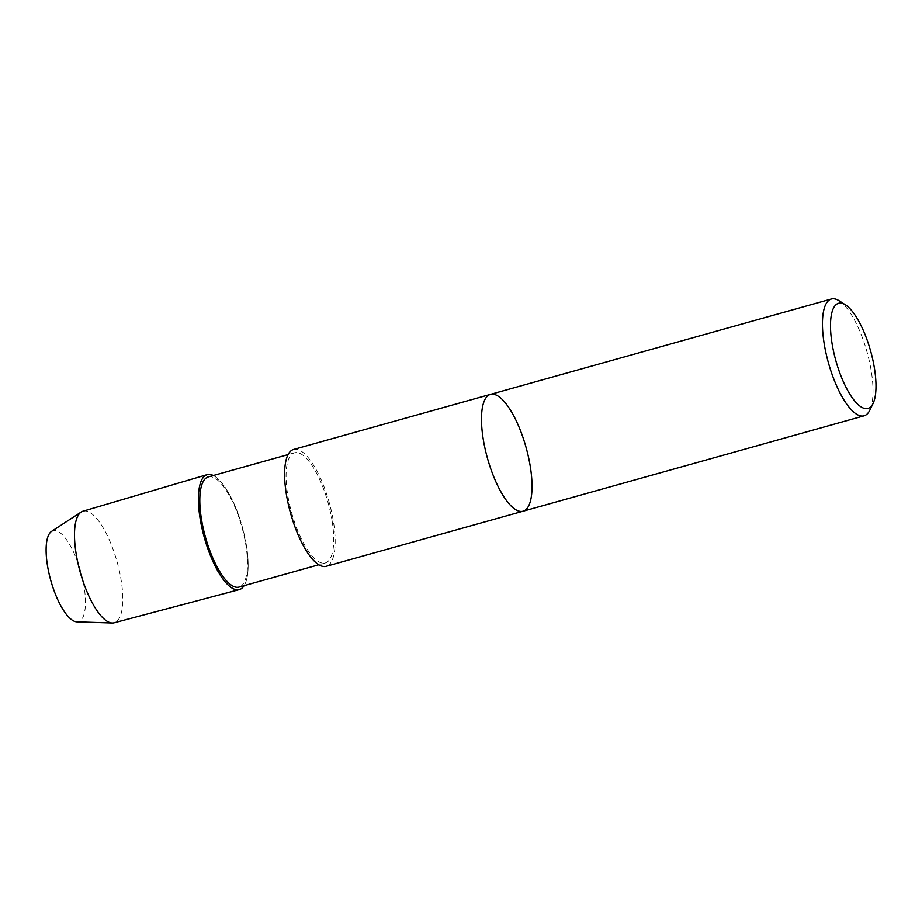 <?xml version="1.0" encoding="UTF-8"?>
<svg xmlns="http://www.w3.org/2000/svg" width="922" height="922" viewBox="0 0 922 922"><rect width="100%" height="100%" fill="white"/><g stroke="black" fill="none" stroke-linecap="round" stroke-linejoin="round"><path stroke-width="0.69" stroke-dasharray="4.61 3.46" d="M293.553 449.475A60.645 20.042 -105.6 0 1 333.476 521.887A60.645 20.042 -105.6 0 1 326.238 566.281M246.485 545.893A59.688 19.731 -105.6 0 1 244.123 585.654A59.688 19.731 -105.6 0 0 246.485 545.893A59.688 19.731 -105.6 0 0 213.316 475.522A59.688 19.731 -105.6 0 1 246.485 545.893M208.222 476.939A57.187 18.901 -105.6 0 1 245.874 545.213A57.187 18.901 -105.6 0 1 239.04 587.072M332.139 521.08A57.187 18.901 -105.6 0 1 325.305 562.939A57.187 18.901 -105.6 0 1 291.698 512.966A57.187 18.901 -105.6 0 1 294.487 452.806A57.187 18.901 -105.6 0 1 332.139 521.08M839.181 300.814A60.645 20.042 -105.6 0 1 867.037 352.008A60.645 20.042 -105.6 0 1 869.792 410.232M490.423 394.397A60.645 20.042 -105.6 0 1 526.059 447.401A60.645 20.042 -105.6 0 1 523.097 511.203M82.945 511.214A57.925 19.143 -105.6 0 1 121.174 580.353A57.925 19.143 -105.6 0 1 114.167 622.776M51.574 531.372A47.218 15.605 -105.6 0 1 84.144 587.072A47.218 15.605 -105.6 0 1 76.872 621.831M294.487 452.806L288.056 454.604M325.305 562.939L318.862 564.737"/><path stroke-width="1.38" d="M490.423 394.397A60.645 20.042 -105.6 0 0 483.174 438.791A60.645 20.042 -105.6 0 0 523.097 511.203L326.238 566.281A60.645 20.042 -105.6 0 1 286.304 493.869A60.645 20.042 -105.6 0 1 293.553 449.475L490.423 394.397A60.645 20.042 74.4 0 0 483.174 438.791A60.645 20.042 74.4 0 0 523.097 511.203A60.645 20.042 74.4 0 0 526.059 447.401A60.645 20.042 74.4 0 0 490.423 394.397L831.39 299.005A60.645 20.042 -105.6 0 1 839.181 300.814L845.555 304.928A54.582 18.037 -105.6 0 1 870.622 351.005A54.582 18.037 -105.6 0 1 873.099 403.41A54.582 18.037 -105.6 0 1 861.459 407.132A54.582 18.037 -105.6 0 1 831.921 342.638A54.582 18.037 -105.6 0 1 845.555 304.928M244.123 585.654A59.688 19.731 -105.6 0 1 204.281 537.422A59.688 19.731 -105.6 0 1 213.316 475.522A59.688 19.731 -105.6 0 0 207.104 474.657A59.688 19.731 -105.6 0 0 204.281 537.422A59.688 19.731 -105.6 0 0 239.271 589.607A59.688 19.731 -105.6 0 0 244.123 585.654M318.862 564.737L239.04 587.072A57.187 18.901 -105.6 0 1 205.433 537.1A57.187 18.901 -105.6 0 1 208.222 476.939L288.056 454.604M873.099 403.41L869.792 410.232A60.645 20.042 -105.6 0 1 864.075 415.822A60.645 20.042 -105.6 0 1 856.849 414.37A60.645 20.042 -105.6 0 1 824.141 343.399A60.645 20.042 -105.6 0 1 831.39 299.005M239.271 589.607L114.167 622.776A57.925 19.143 -105.6 0 1 112.254 622.995A57.925 19.143 -105.6 0 1 80.202 572.136A57.925 19.143 -105.6 0 1 81.205 512.021A57.925 19.143 -105.6 0 1 82.945 511.214L207.104 474.657M112.254 622.995L76.872 621.831A47.218 15.605 -105.6 0 1 50.756 580.364A47.218 15.605 -105.6 0 1 51.574 531.372L81.205 512.021M523.097 511.203L864.075 415.822"/></g></svg>
